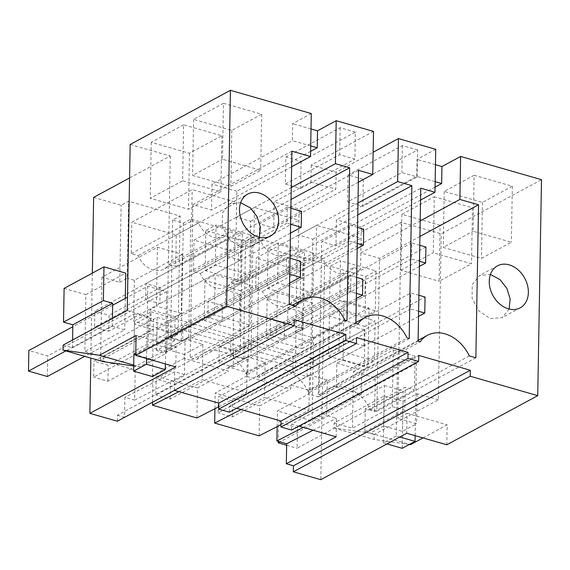 <?xml version="1.0" encoding="UTF-8"?>
<svg xmlns="http://www.w3.org/2000/svg" width="570" height="570" viewBox="0 0 570 570"><rect width="100%" height="100%" fill="white"/><g stroke="black" fill="none" stroke-linecap="round" stroke-linejoin="round"><path stroke-width="0.43" stroke-dasharray="2.85 2.14" d="M117.342 421.237L117.449 415.238L294.298 319.692M93.651 197.377L121.111 205.271L128.585 201.231L180.134 216.044L172.667 220.077L183.333 223.141L190.8 219.108L242.357 233.914L234.883 237.954L245.549 241.017L253.023 236.978L304.572 251.79L297.098 255.83L324.565 263.718L320.796 479.684M157.413 247.209L156.387 306.197L150.159 309.567L149.739 333.557L174.627 340.71L175.047 316.713L181.274 313.35L182.3 254.355L157.413 247.209L101.994 277.148L119.771 282.257L121.111 205.271M101.994 277.148L100.541 360.14L135.211 370.094L166.34 353.272L166.412 349.275L184.188 354.383L184.117 358.38L228.563 371.148L228.634 367.151L246.411 372.253L246.34 376.257L290.778 389.025L290.85 385.021L308.627 390.129L308.555 394.126L318.331 396.941L318.908 363.945L312.681 367.308L312.837 358.309L295.403 367.728L250.964 354.96L253.023 236.978M117.449 415.238L124.559 417.283L124.908 397.283L134.684 400.09L135.211 370.094M92.326 273.137L90.844 358.095M124.559 417.283L174.448 390.386M435.722 149.297L417.041 159.393L416.741 176.387L336.414 219.785L335.958 245.784L321.751 241.701L420.76 188.207M435.452 164.68L417.041 159.393M324.565 263.718L401.159 222.336L441.244 233.85L541.5 179.685M130.152 144.481L170.245 155.995L129.568 177.968M311.284 113.551L292.61 123.64L292.31 140.64L211.983 184.039L211.527 210.038L192.867 204.68L190.195 357.654L196.721 359.528L295.737 306.033M311.02 128.934L292.61 123.64M373.507 131.421L311.234 165.065L336.136 172.218L373.143 152.226M223.461 103.263L261.68 114.242L231.791 130.395L193.572 119.415L223.461 103.263L222.485 159.258L260.704 170.238L230.814 186.383L192.596 175.403L222.485 159.258M440.097 225.278L401.878 214.299L434.262 196.8L433.278 252.795L471.497 263.775L439.121 281.267L440.097 225.278L472.48 207.779L434.262 196.8M474.112 175.268L512.33 186.248L482.441 202.4L444.222 191.42L474.112 175.268L473.136 231.263L511.354 242.243L481.465 258.388L443.246 247.409L473.136 231.263M417.589 149.967L402.327 145.585L348.042 174.912L363.304 179.301L417.589 149.967L417.119 176.964L401.857 172.582L347.572 201.908L362.834 206.29L417.119 176.964M355.367 132.097L340.112 127.716L285.827 157.042L285.356 184.032L339.635 154.705L354.896 159.094L355.367 132.097L301.088 161.424L285.827 157.042M183.611 124.794L151.228 142.293L189.447 153.273L221.83 135.774L183.611 124.794L182.635 180.79L220.854 191.769L188.47 209.261L150.252 198.282L182.635 180.79M310.629 151.349L236.885 191.192L236.429 217.191L291.242 187.573M346.98 320.76L247.971 374.248L250.643 221.274L236.429 217.191M250.643 221.274L291.035 199.45M247.971 374.248L245.891 373.649A35.817 27.153 61.6 0 0 203.967 353.072A35.817 27.153 61.6 0 0 196.721 359.528M344.9 320.162L245.891 373.649M289.211 304.159L190.195 357.654M291.883 151.185L192.867 204.68M291.605 166.768L211.527 210.038M240.675 202.678L229.646 203.861L222.464 212.874L222.307 226.44L229.233 239.4L240.611 246.86L252.339 245.869L259.371 237.291M136.073 335.474L176.159 346.988L175.809 366.916M170.245 155.995L166.818 352.032L176.159 346.988M64.111 288.384L85.885 294.64L84.894 351.362L103.206 356.628L153.273 329.574L152.746 359.634L139.515 366.788L133.701 365.961M103.206 356.628L103.12 361.622M119.771 282.257L127.238 278.224L128.585 201.231M182.3 254.355L134.349 280.262L127.238 278.224M149.739 333.557L100.541 360.14M174.627 340.71L156.565 350.464L166.34 353.272M134.684 400.09L184.481 374.576L185.093 339.186L166.412 349.275M184.481 374.576L174.698 371.761L124.908 397.283M174.377 390.365L174.698 371.761M280.967 424.643L308.911 410.322L264.473 397.554L265.086 362.164L247.316 357.055L228.634 367.151M308.911 410.322L309.531 374.932L290.85 385.021M336.143 436.834L336.464 418.238L326.688 415.43L327.308 380.033L309.531 374.932M298.88 426.132L291.697 424.073L418.736 355.438M291.598 430.072L291.697 424.073M229.375 412.195L229.482 406.196L236.664 408.262M218.752 406.766L246.696 392.445L202.25 379.677L202.87 344.287L185.093 339.186M246.696 392.445L247.316 357.055M172.667 220.077L170.608 338.06L181.274 341.124L183.333 223.141M170.608 338.06L178.075 334.027L180.134 216.044M178.075 334.027L133.637 321.259L134.349 280.262M168.863 264.452L175.688 266.411L176.23 235.018L131.791 222.25L192.197 189.618L236.636 202.386L236.087 233.778L229.261 231.819L168.863 264.452A21.71 16.459 61.6 0 1 163.96 269.133A21.71 16.459 61.6 0 1 138.068 255.609L131.243 253.643L131.791 222.25M160.127 287.665L159.849 303.668L145.628 299.578L145.906 283.582L160.127 287.665L240.704 244.131L240.426 260.134L226.205 256.044L226.482 240.048L240.704 244.131M127.26 310.458L148.499 316.557L147.979 346.624L135.767 353.222M166.818 352.032L147.979 346.624M310.721 145.927L292.31 140.64M340.112 127.716L339.635 154.705M301.088 161.424L300.618 188.421L285.356 184.032M189.447 153.273L188.47 209.261M151.228 142.293L150.252 198.282M221.83 135.774L220.854 191.769M261.68 114.242L260.704 170.238M231.791 130.395L230.814 186.383M193.572 119.415L192.596 175.403M236.885 191.192L211.983 184.039M240.497 290.707L204.944 280.497L215.154 274.975L250.707 285.192L240.497 290.707L239.799 330.7L250.009 325.185L250.707 285.192M204.944 280.497L204.245 320.49L239.799 330.7M205.82 230.501L205.122 270.501L240.668 280.711L241.367 240.718L205.82 230.501L216.03 224.986L215.332 264.979L250.886 275.196L251.584 235.196L216.03 224.986M63.12 345.107L72.454 347.793L112.304 326.261L124.752 329.831L84.894 351.362M148.499 316.557L134.427 324.166L153.273 329.574M72.454 347.793L72.59 339.991M133.715 365.121L139.515 366.788M134.427 324.166L133.9 354.227L152.746 359.634M156.565 350.464L157.142 317.469L150.915 320.839L151.071 311.84L133.637 321.259M181.274 313.35L156.387 306.197M175.047 316.713L150.159 309.567M157.142 317.469L168.699 320.789L168.421 336.785L182.642 340.874L182.92 324.879L230.914 338.666L230.636 354.661L244.858 358.744L245.136 342.748L293.13 356.535L292.852 372.538L349.766 341.786L350.051 325.791L293.13 356.535M318.908 363.945L307.351 360.625L307.073 376.62L292.852 372.538M202.87 344.287L184.188 354.383M178.88 391.661L202.25 379.677M152.511 402.235L152.988 375.203L184.117 358.38M181.274 341.124L188.741 337.091L240.298 351.897L232.824 355.937L243.49 359L250.964 354.96M151.071 311.84L312.837 358.309M176.23 235.018L236.636 202.386M175.688 266.411L236.087 233.778M131.243 253.643L191.648 221.01L192.197 189.618M229.261 231.819A21.71 16.459 -118.4 0 1 224.359 236.493A21.71 16.459 -118.4 0 1 198.474 222.97L138.068 255.609M198.474 222.97L191.648 221.01M159.849 303.668L240.426 260.134M145.628 299.578L226.205 256.044M145.906 283.582L226.482 240.048M300.618 188.421L354.896 159.094M204.245 320.49L214.455 314.975L250.009 325.185M214.455 314.975L215.154 274.975M240.668 280.711L250.886 275.196M241.367 240.718L251.584 235.196M205.122 270.501L215.332 264.979M125.3 298.395L124.752 329.831M85.885 294.64L125.742 273.108M112.304 326.261L112.44 318.459M150.915 320.839L312.681 367.308M168.699 320.789L225.613 290.037L239.835 294.127L182.92 324.879M230.914 338.666L287.829 307.914L302.05 311.997L245.136 342.748M307.351 360.625L364.273 329.873L350.051 325.791M196.899 417.967L197.427 387.971L152.988 375.203M197.427 387.971L228.563 371.148M168.421 336.785L225.335 306.04L225.613 290.037M182.642 340.874L239.557 310.123L225.335 306.04M239.557 310.123L239.835 294.127M241.096 409.531L264.473 397.554M259.122 435.836L259.642 405.847L290.778 389.025M327.308 380.033L308.627 390.129M303.311 427.407L326.688 415.43M277.148 426.602L277.419 410.949L308.555 394.126M313.094 430.215L336.464 418.238M297.098 255.83L295.759 332.816L313.536 337.924L312.082 420.909L277.419 410.949M422.954 437.917L447.165 424.842L446.816 444.771M409.338 444.472L374.12 439.477L374.205 434.475L438.344 399.827L441.244 233.85M435.06 187.103L361.316 226.945L360.86 252.938L420.19 220.889M419.919 236.472L379.52 258.296L360.86 252.938M475.865 357.782L376.848 411.276L379.52 258.296M376.848 411.276L370.329 409.403A35.817 27.153 61.6 0 0 328.406 388.818A35.817 27.153 61.6 0 0 321.159 395.274L420.168 341.779M469.338 355.908L370.329 409.403M418.088 341.181L319.079 394.675L321.751 241.701M321.159 395.274L319.079 394.675M420.553 200.084L335.958 245.784M509.131 309.04L502.099 317.618L490.371 318.609L478.992 311.149L472.067 298.188L472.224 284.63L479.406 275.609L490.435 274.427M259.642 405.847L215.204 393.079L246.34 376.257M214.926 408.726L215.204 393.079M336.393 387.18L336.813 363.183L343.04 359.82L344.066 300.832L368.954 307.978L367.921 366.973L361.694 370.336L361.28 394.333L336.393 387.18L318.331 396.941M361.28 394.333L312.082 420.909M368.954 307.978L313.536 337.924M344.066 300.832L296.115 326.738L303.226 328.776L304.572 251.79M295.759 332.816L303.226 328.776M401.159 222.336L397.739 418.373L407.08 413.328L406.731 433.257M383.66 425.975L370.436 433.122L334.034 427.963L334.12 422.961L384.187 395.915L383.66 425.975L402.505 431.39L416.577 423.788L397.739 418.373M407.08 413.328L447.165 424.842M370.436 433.122L409.545 444.358M334.034 427.963L374.12 439.477M334.12 422.961L352.431 428.22L392.281 406.688L404.728 410.265L405.128 387.272L365.277 408.804L374.611 411.483L414.461 389.951L405.128 387.272M374.611 411.483L375.195 377.753L353.421 371.498L352.431 428.22M374.205 434.475L364.871 431.796L365.277 408.804M384.187 395.915L403.033 401.33L402.505 431.39M438.344 399.827L417.105 393.72L403.033 401.33M364.871 431.796L404.728 410.265M417.105 393.72L416.577 423.788M435.159 181.68L416.741 176.387M295.403 367.728L296.115 326.738M293.293 300.198L300.119 302.157L300.668 270.764L256.229 257.996L316.628 225.364L361.074 238.132L360.525 269.524L353.699 267.565L293.293 300.198A21.71 16.459 61.6 0 1 288.392 304.879A21.71 16.459 61.6 0 1 262.506 291.356L255.681 289.396L256.229 257.996M284.565 323.418L284.288 339.414L270.066 335.331L270.344 319.328L284.565 323.418L365.142 279.884L364.864 295.88L350.643 291.79L350.921 275.794L365.142 279.884M243.49 359L245.549 241.017M232.824 355.937L234.883 237.954M363.304 179.301L362.834 206.29M348.042 174.912L347.572 201.908M402.327 145.585L401.857 172.582M482.441 202.4L481.465 258.388M444.222 191.42L443.246 247.409M512.33 186.248L511.354 242.243M401.878 214.299L400.902 270.287L439.121 281.267M472.48 207.779L471.497 263.775M400.902 270.287L433.278 252.795M361.316 226.945L336.414 219.785M364.935 326.453L329.382 316.243L339.592 310.728L375.146 320.939L364.935 326.453L364.237 366.453L374.447 360.931L375.146 320.939M329.382 316.243L328.683 356.236L364.237 366.453M330.251 266.254L329.553 306.247L365.106 316.457L365.805 276.464L330.251 266.254L340.461 260.732L339.763 300.725L375.317 310.942L376.015 270.95L340.461 260.732M307.073 376.62L363.988 345.869L349.766 341.786M363.988 345.869L364.273 329.873M336.813 363.183L361.694 370.336M343.04 359.82L367.921 366.973M353.421 371.498L393.272 349.966L392.281 406.688M375.195 377.753L415.053 356.221L414.461 389.951M393.272 349.966L415.053 356.221M300.668 270.764L361.074 238.132M300.119 302.157L360.525 269.524M255.681 289.396L316.079 256.757L316.628 225.364M353.699 267.565A21.71 16.459 -118.4 0 1 348.797 272.246A21.71 16.459 -118.4 0 1 322.905 258.723L262.506 291.356M322.905 258.723L316.079 256.757M284.288 339.414L364.864 295.88M270.066 335.331L350.643 291.79M270.344 319.328L350.921 275.794M328.683 356.236L338.894 350.721L374.447 360.931M338.894 350.721L339.592 310.728M365.106 316.457L375.317 310.942M365.805 276.464L376.015 270.95M329.553 306.247L339.763 300.725M229.482 406.196L356.514 337.561M265.086 362.164L246.411 372.253M357.967 203.013L298.644 235.061L299.1 209.069L274.198 201.915L273.743 227.907L259.528 223.825L358.544 170.337M336.136 172.218L335.837 189.219L299.1 209.069M409.203 338.63L310.187 392.124L312.859 239.151L298.644 235.061M312.859 239.151L357.761 214.89M310.187 392.124L308.106 391.526L407.123 338.031M308.106 391.526A35.817 27.153 61.6 0 0 266.183 370.949A35.817 27.153 61.6 0 0 258.944 377.404L357.953 323.91M355.872 323.311L256.863 376.806L259.528 223.825M258.944 377.404L256.863 376.806M358.331 182.208L273.743 227.907M311.234 165.065L310.935 182.065L274.198 201.915M240.298 351.897L242.357 233.914M188.741 337.091L190.8 219.108M231.078 282.328L237.904 284.288L238.452 252.895L194.007 240.127L254.412 207.487L298.851 220.255L298.302 251.655L291.477 249.689L231.078 282.328A21.71 16.459 61.6 0 1 226.176 287.002A21.71 16.459 61.6 0 1 200.284 273.479L193.458 271.519L194.007 240.127M222.343 305.541L222.065 321.537L207.843 317.454L208.121 301.459L222.343 305.541L302.927 262.008L302.649 278.003L288.427 273.921L288.705 257.925L302.927 262.008M310.935 182.065L335.837 189.219M267.159 298.367L266.461 338.366L302.014 348.576L302.713 308.584L267.159 298.367L277.376 292.852L312.93 303.062L312.232 343.062L276.678 332.844L277.376 292.852M268.035 248.378L267.337 288.37L302.891 298.587L303.589 258.588L268.035 248.378L278.245 242.863L277.547 282.855L313.101 293.065L313.799 253.073L278.245 242.863M230.636 354.661L287.551 323.91L287.829 307.914M244.858 358.744L301.772 327.999L287.551 323.91M301.772 327.999L302.05 311.997M238.452 252.895L298.851 220.255M237.904 284.288L298.302 251.655M193.458 271.519L253.864 238.887L254.412 207.487M291.477 249.689A21.71 16.459 -118.4 0 1 286.575 254.37A21.71 16.459 -118.4 0 1 260.69 240.846L200.284 273.479M260.69 240.846L253.864 238.887M222.065 321.537L302.649 278.003M207.843 317.454L288.427 273.921M208.121 301.459L288.705 257.925M302.713 308.584L312.93 303.062M302.014 348.576L312.232 343.062M266.461 338.366L276.678 332.844M302.891 298.587L313.101 293.065M303.589 258.588L313.799 253.073M267.337 288.37L277.547 282.855M290.607 224.252L286.981 223.212L287.259 207.209L290.885 208.249M286.981 223.212L94.563 327.166L94.848 311.17L109.062 315.253L108.785 331.256L94.563 327.166M287.259 207.209L94.848 311.17M290.451 233.109L108.785 331.256M301.48 211.299L109.062 315.253M357.269 243.397L349.203 241.082L349.481 225.086L357.547 227.402M349.203 241.082L156.786 345.042L157.064 329.047L171.285 333.129L171.007 349.125L156.786 345.042M349.481 225.086L157.064 329.047M357.176 248.541L171.007 349.125M363.703 229.168L171.285 333.129M419.484 261.274L411.419 258.958L411.697 242.963L419.762 245.278M411.419 258.958L219.001 362.912L219.279 346.916L233.501 351.006L233.223 367.002L219.001 362.912M411.697 242.963L219.279 346.916M419.392 266.418L233.223 367.002M425.918 247.045L233.501 351.006M290.009 258.246L286.389 257.205L93.972 361.159L108.193 365.249L300.611 261.288M289.731 274.241L286.112 273.201L286.389 257.205M286.112 273.201L93.694 377.162L93.972 361.159M289.574 283.098L107.915 381.245L93.694 377.162M107.915 381.245L108.193 365.249M356.67 277.398L348.605 275.075L156.187 379.036L170.409 383.118L362.826 279.165M356.392 293.393L348.327 291.078L348.605 275.075M348.327 291.078L155.909 395.031L156.187 379.036M356.3 298.538L170.131 399.121L155.909 395.031M170.131 399.121L170.409 383.118M418.893 295.267L410.828 292.952L218.41 396.912L232.631 400.995L425.049 297.034M418.608 311.263L410.543 308.947L410.828 292.952M410.543 308.947L218.125 412.908L218.41 396.912M418.522 316.407L232.346 416.991L218.125 412.908M232.346 416.991L232.631 400.995M165.378 363.924L166.639 291.648L147.794 286.24L127.488 297.205M146.533 358.509L147.794 286.24M166.639 291.648L47.702 355.908L28.856 350.493M112.675 305.214L72.818 326.745M133.9 354.227L134.613 313.764L65.842 350.913M152.454 376.57L153.451 319.179L84.688 356.328M47.346 376.506L47.702 355.908M134.613 313.764L153.451 319.179M415.138 435.672L416.399 363.404L397.554 357.988L278.616 422.249L278.288 441.344M399.784 437.005L396.193 435.979L397.554 357.988M416.399 363.404L297.462 427.657L278.616 422.249M396.193 435.979L383.368 442.904L384.372 385.512L280.077 441.857M383.368 442.904L386.959 443.937M402.213 448.319L403.211 390.927L297.105 448.255L297.462 427.657M286.646 445.255L297.105 448.255M384.372 385.512L403.211 390.927M203.967 353.072L292.666 305.149M229.646 203.853L247.701 194.099M252.346 245.869L270.401 236.115M224.359 236.493L163.96 269.133M328.406 388.818L418.102 340.361M520.161 307.864L502.106 317.625M497.46 265.848L479.406 275.609M348.797 272.246L288.392 304.879M266.183 370.949L355.887 322.485M286.575 254.37L226.176 287.002"/><path stroke-width="0.85" d="M90.844 358.095L89.882 413.35L117.342 421.237L294.191 325.691L294.298 319.692L345.847 334.497L345.748 340.497L356.414 343.56L356.514 337.561L408.07 352.374L407.963 358.373L418.629 361.437L418.736 355.438L470.286 370.243L470.179 376.243L537.731 395.651L541.5 179.685L460.624 156.451L459.876 199.443L420.19 220.889M226.639 306.282L135.724 355.402L136.073 335.474L99.429 355.267L63.035 350.108L63.12 345.107L127.26 310.458L130.152 144.481L230.415 90.317L226.639 306.282L294.191 325.691M311.02 128.934L317.511 130.794L336.193 120.705L373.507 131.421L372.751 174.42L358.544 170.337L355.872 323.311L357.953 323.91A35.817 27.153 61.6 0 1 365.199 317.454A35.817 27.153 61.6 0 1 407.123 338.031L409.203 338.63L411.868 185.656L397.653 181.573L398.409 138.574L435.722 149.297L434.974 192.29L420.76 188.207L418.088 341.181L420.168 341.779A35.817 27.153 61.6 0 1 427.415 335.331A35.817 27.153 61.6 0 1 469.338 355.908L475.865 357.782L478.529 204.808L459.876 199.443M336.193 120.705L335.438 163.697L291.242 187.573M292.666 305.149L302.976 299.578A35.817 27.153 61.6 0 1 344.9 320.162L346.98 320.76L349.652 167.779L335.438 163.697M302.976 299.578A35.817 27.153 61.6 0 0 295.737 306.033L289.211 304.159L291.883 151.185L310.536 156.543L311.284 113.551L230.415 90.317M509.195 264.865A23.876 18.105 61.6 0 0 497.46 265.848A23.876 18.105 61.6 0 0 490.129 288.434A23.876 18.105 61.6 0 0 508.426 308.855A23.876 18.105 61.6 0 0 520.161 307.864A23.876 18.105 61.6 0 0 527.499 285.285A23.876 18.105 61.6 0 0 509.195 264.865M259.435 193.109A23.876 18.105 61.6 0 0 247.701 194.099A23.876 18.105 61.6 0 0 240.369 216.678A23.876 18.105 61.6 0 0 258.666 237.106A23.876 18.105 61.6 0 0 270.401 236.115A23.876 18.105 61.6 0 0 277.74 213.536A23.876 18.105 61.6 0 0 259.435 193.109M135.724 355.402L175.809 366.916L89.882 413.35M129.568 177.968L93.651 197.377L92.326 273.137M174.448 390.386L218.816 403.132L345.847 334.497M460.624 156.451L441.942 166.547L435.452 164.68M373.143 152.226L398.409 138.574M317.511 130.794L317.212 147.794L310.629 151.349M291.035 199.45L349.652 167.779M310.536 156.543L291.605 166.768M218.816 403.132L218.709 409.132L345.748 340.497M218.709 409.132L229.375 412.195L356.414 343.56M259.371 237.291L260.397 227.231L257.12 216.643L250.273 207.872L240.675 202.678M133.701 365.961L103.12 361.622L63.035 350.108M537.731 395.651L446.816 444.771L406.731 433.257L320.796 479.684L293.329 471.796L293.436 465.797L286.325 463.752L336.143 436.834L298.88 426.132M236.664 408.262L281.031 421.009L280.932 427.008L291.598 430.072L418.629 361.437M317.212 147.794L310.721 145.927M72.59 339.991L72.853 324.793L63.519 322.114L103.377 300.582L112.71 303.261L112.44 318.459M125.3 298.395L125.742 273.108L103.961 266.853L64.111 288.384L63.519 322.114M99.429 355.267L133.715 365.121M135.767 353.222L133.9 354.227L133.608 371.155L152.454 376.57L165.279 369.638L146.433 364.223L146.533 358.509M218.752 406.766L196.899 417.967L152.461 405.199L178.88 391.661M152.461 405.199L152.511 402.235M103.961 266.853L103.377 300.582M72.853 324.793L112.71 303.261M293.436 465.797L470.286 370.243M280.932 427.008L407.963 358.373M280.967 424.643L259.122 435.836L214.676 423.075L241.096 409.531M286.325 463.752L286.674 443.752L276.899 440.945L303.311 427.407M276.899 440.945L277.148 426.602M286.674 443.752L313.094 430.215M293.329 471.796L470.179 376.243M409.545 444.358L410.521 444.636L422.954 437.917M410.521 444.636L409.338 444.472M441.942 166.547L441.65 183.54L435.06 187.103M478.529 204.808L419.919 236.472M434.974 192.29L420.553 200.084M490.435 274.427L500.032 279.628L506.88 288.392L510.157 298.979L509.131 309.04M214.676 423.075L214.926 408.726M441.65 183.54L435.159 181.68M281.031 421.009L408.07 352.374M397.653 181.573L357.967 203.013M357.761 214.89L411.868 185.656M372.751 174.42L358.331 182.208M290.885 208.249L301.48 211.299L301.202 227.295L290.607 224.252M301.202 227.295L290.451 233.109M357.547 227.402L363.703 229.168L363.425 245.171L357.269 243.397M363.425 245.171L357.176 248.541M419.762 245.278L425.918 247.045L425.64 263.041L419.484 261.274M425.64 263.041L419.392 266.418M289.731 274.241L300.333 277.284L300.611 261.288L290.009 258.246M300.333 277.284L289.574 283.098M356.392 293.393L362.548 295.16L362.826 279.165L356.67 277.398M362.548 295.16L356.3 298.538M418.608 311.263L424.764 313.037L425.049 297.034L418.893 295.267M424.764 313.037L418.522 316.407M165.279 369.638L165.378 363.924M127.488 297.205L112.675 305.214M72.818 326.745L28.856 350.493L28.5 371.091L47.346 376.506L84.688 356.328M65.842 350.913L28.5 371.091M146.433 364.223L133.608 371.155M386.959 443.937L402.213 448.319L415.038 441.387L399.784 437.005M415.038 441.387L415.138 435.672M278.288 441.344L278.26 442.84L286.646 445.255M280.077 441.857L278.26 442.84M418.102 340.361L427.415 335.331M355.887 322.485L365.199 317.454"/></g></svg>

